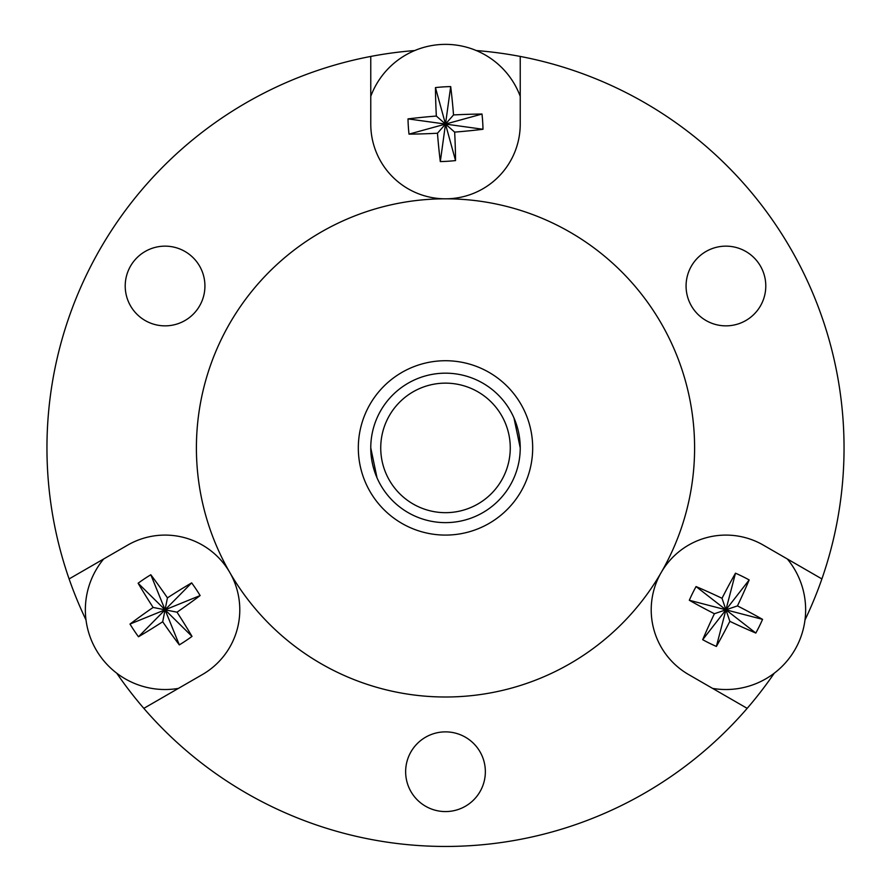 <?xml version="1.0" encoding="UTF-8"?>
<svg xmlns="http://www.w3.org/2000/svg" width="891" height="891" viewBox="0 0 891 891"><rect width="100%" height="100%" fill="white"/><g stroke="black" fill="none" stroke-linecap="round" stroke-linejoin="round"><path stroke-width="1.34" d="M242.965 592.905A249.09 249.09 0 0 0 445.5 696.996M320.949 232.183A249.09 249.09 0 0 0 229.778 572.445A249.09 249.09 0 0 0 570.051 663.628A249.09 249.09 0 0 0 661.222 323.355A249.09 249.09 0 0 0 196.41 447.906M414.749 50.553A398.544 398.544 0 0 0 370.767 56.434L370.767 124.083A74.733 74.733 0 0 0 482.866 188.803A74.733 74.733 0 0 0 520.233 124.083L520.233 56.434A398.544 398.544 0 0 0 476.251 50.553M145.144 251.485A39.85 39.85 0 0 0 130.554 305.925A39.85 39.85 0 0 0 184.994 320.515A39.85 39.85 0 0 0 199.584 266.075A39.85 39.85 0 0 0 145.144 251.485M425.575 737.213A39.85 39.85 0 0 0 410.985 791.654A39.85 39.85 0 0 0 465.425 806.232A39.85 39.85 0 0 0 480.015 751.792A39.85 39.85 0 0 0 425.575 737.213M706.006 251.485A39.85 39.85 0 0 0 691.416 305.925A39.85 39.85 0 0 0 745.856 320.515A39.85 39.85 0 0 0 760.446 266.075A39.85 39.85 0 0 0 706.006 251.485M116.754 673.217A398.544 398.544 0 0 0 774.246 673.217M370.767 56.434A398.544 398.544 0 0 0 86.004 619.958M804.996 619.958A398.544 398.544 0 0 0 520.233 56.434M489.092 523.407A87.184 87.184 0 0 1 369.999 491.498A87.184 87.184 0 0 1 401.908 372.405A87.184 87.184 0 0 1 521.001 404.314A87.184 87.184 0 0 1 489.092 523.407M821.892 578.927L763.297 545.103A74.733 74.733 0 0 0 661.222 572.445A74.733 74.733 0 0 0 688.576 674.532L747.17 708.356M143.83 708.356L202.424 674.532A74.733 74.733 0 0 0 229.778 572.445A74.733 74.733 0 0 0 127.703 545.103L69.108 578.927M513.984 418.013L520.233 447.906A74.733 74.733 0 0 0 445.5 373.173A74.733 74.733 0 0 0 370.767 447.906A74.733 74.733 0 0 1 445.5 373.173A74.733 74.733 0 0 1 520.233 447.906A74.733 74.733 0 0 1 445.5 522.627A74.733 74.733 0 0 1 370.767 447.906L377.016 477.799M520.233 96.351A79.711 79.711 0 0 0 370.767 96.351M447.939 161.249A113.402 75.612 176.2 0 1 440.31 161.583A123.76 22.42 -93.8 0 1 437.47 133.238A123.76 22.42 176.2 0 1 409.002 134.129A113.402 75.612 -93.8 0 1 408.011 118.893A123.76 22.42 -3.8 0 1 436.345 116.064A123.76 22.42 -93.8 0 1 435.454 87.596A113.402 75.612 -3.8 0 1 443.061 86.917A113.402 75.612 -3.8 0 1 450.69 86.594A123.76 22.42 86.2 0 1 453.53 114.939A123.76 22.42 -3.8 0 1 481.998 114.048A113.402 75.612 86.2 0 1 482.989 129.273A123.76 22.42 176.2 0 1 454.655 132.113A123.76 22.42 86.2 0 1 455.546 160.58A113.402 75.612 176.2 0 1 447.939 161.249M454.655 132.113L445.5 124.083L440.31 161.583M436.345 116.064L445.5 124.083L437.47 133.238M435.454 87.596L455.546 160.58M453.53 114.939L445.5 124.083L450.69 86.594M481.998 114.048L445.5 124.083L482.989 129.273M408.011 118.893L445.5 124.083L409.002 134.129M712.588 688.398A79.711 79.711 0 0 0 787.321 558.969M692.53 593.339A113.402 75.612 -63.8 0 1 696.06 586.568A123.76 22.42 26.2 0 1 722.022 598.284A123.76 22.42 -63.8 0 1 735.487 573.191A113.402 75.612 26.2 0 1 749.175 579.941A123.76 22.42 116.2 0 1 737.458 605.902A123.76 22.42 26.2 0 1 762.562 619.368A113.402 75.612 116.2 0 1 759.344 626.284A113.402 75.612 116.2 0 1 755.813 633.055A123.76 22.42 -153.8 0 1 729.852 621.339A123.76 22.42 116.2 0 1 716.386 646.443A113.402 75.612 -153.8 0 1 702.687 639.693A123.76 22.42 -63.8 0 1 714.404 613.732A123.76 22.42 -153.8 0 1 689.311 600.267A113.402 75.612 -63.8 0 1 692.53 593.339M714.404 613.732L725.931 609.812L696.06 586.568M737.458 605.902L725.931 609.812L722.022 598.284M762.562 619.368L689.311 600.267M729.852 621.339L725.931 609.812L755.813 633.055M716.386 646.443L725.931 609.812L702.687 639.693M749.175 579.941L725.931 609.812L735.487 573.191M103.679 558.969A79.711 79.711 0 0 0 178.412 688.398M196.031 589.118A113.402 75.612 56.2 0 1 200.13 595.567A123.76 22.42 146.2 0 1 177.008 612.184A123.76 22.42 56.2 0 1 192.011 636.397A113.402 75.612 146.2 0 1 179.314 644.884A123.76 22.42 -123.8 0 1 162.697 621.751A123.76 22.42 146.2 0 1 138.484 636.764A113.402 75.612 -123.8 0 1 134.096 630.505A113.402 75.612 -123.8 0 1 129.997 624.068A123.76 22.42 -33.8 0 1 153.129 607.439A123.76 22.42 -123.8 0 1 138.116 583.226A113.402 75.612 -33.8 0 1 150.813 574.751A123.76 22.42 56.2 0 1 167.441 597.872A123.76 22.42 -33.8 0 1 191.654 582.87A113.402 75.612 56.2 0 1 196.031 589.118M167.441 597.872L165.069 609.812L200.13 595.567M162.697 621.751L165.069 609.812L177.008 612.184M138.484 636.764L191.654 582.87M153.129 607.439L165.069 609.812L129.997 624.068M138.116 583.226L165.069 609.812L150.813 574.751M179.314 644.884L165.069 609.812L192.011 636.397M380.735 447.906A64.765 64.765 0 0 0 445.5 512.67A64.765 64.765 0 0 0 510.265 447.906A64.765 64.765 0 0 0 445.5 383.141A64.765 64.765 0 0 0 380.735 447.906"/></g></svg>
